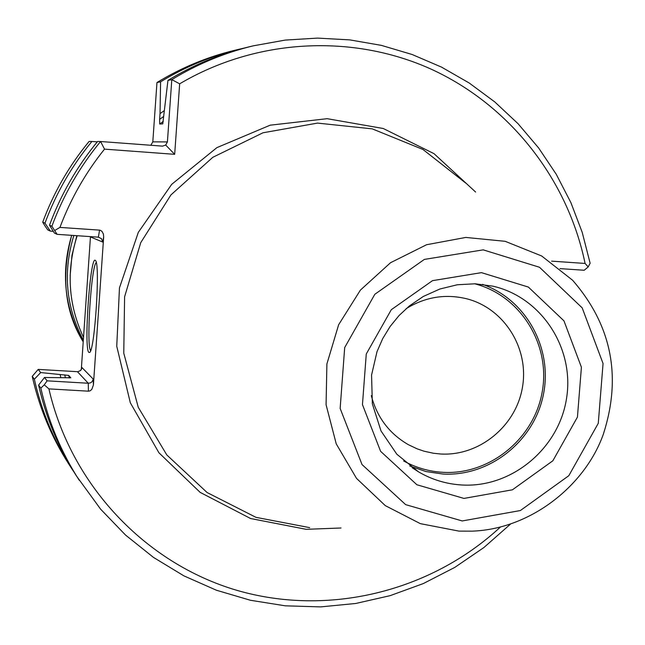 <?xml version="1.0" encoding="UTF-8"?>
<svg xmlns="http://www.w3.org/2000/svg" width="645" height="645" viewBox="0 0 645 645"><rect width="100%" height="100%" fill="white"/><g stroke="black" fill="none" stroke-linecap="round" stroke-linejoin="round"><path stroke-width="0.97" d="M77.174 235.707C66.088 270.594 68.201 304.496 83.519 337.424M83.326 340.278C65.879 306.802 62.718 271.876 73.852 235.481M70.16 275.592L71.958 255.388L76.86 235.691M371.294 395.611C376.994 417.331 389.362 433.69 408.398 444.703L417.146 448.839L424.015 451.186L433.456 453.258L440.68 453.999C479.251 456.305 516.073 426.119 522.466 387.226C529.271 348.405 504.293 308.399 466.835 298.812C445.461 293.628 425.208 296.934 406.092 308.713M403.665 460.965C415.952 467.746 429.094 471.535 443.099 472.334C489.974 475.067 534.624 438.342 542.348 391.104C550.564 343.954 520.201 295.37 474.639 283.776M409.752 465.964L425.982 471.551L442.97 474.043C489.297 476.703 533.746 441.607 543.251 395.256C553.168 348.985 526.352 299.586 482.508 284.364M465.892 183.204L422.959 149.471L372.262 128.863L317.55 123.098L262.983 132.781L212.794 157.316L170.941 194.903L140.739 242.649L124.598 296.829L123.767 353.178L138.248 407.277L166.805 454.943L207.126 492.554L256 517.355L309.648 527.626M38.619 385.081L40.853 388.137L44.263 384.831L47.109 380.84L44.497 377.478L38.619 385.081C45.964 417.831 58.606 448.17 76.545 476.107L100.676 509.236L125.565 535.076L153.47 557.401L183.914 575.872L216.397 590.223L250.373 600.253L285.292 605.824L320.589 606.897L355.726 603.478L390.136 595.658L423.305 583.572L454.717 567.439L483.911 547.524L510.445 524.143M40.853 388.137C48.286 421.29 61.082 452.008 79.238 480.275M57.115 234.345L51.882 226.266L49.504 225.202L54.349 233.022L57.115 234.345L98.379 237.158L101.483 238.658L102.781 242.093L103.668 236.892L103.41 234.062L101.91 231.281L100.064 230.201L99.556 230.128L98.379 237.158M90.639 350.606C86.132 346.373 91.243 266.135 96.25 262.515M81.705 368.722L81.915 367.505L80.665 370.472L77.892 371.714L38.208 369.4L40.683 372.568L68.693 375.406L70.805 377.793M44.497 377.478L70.813 377.809M40.683 372.568L34.354 379.228C41.522 411.204 53.874 440.833 71.393 468.117L73.99 472.067M60.154 374.608L60.832 377.607M44.263 384.831L48.907 388.887C70.902 484.79 145.077 563.174 236.513 590.231C328.111 617.023 430.602 591.731 500.431 527.038M47.109 380.84L88.276 383.243L88.413 391.176L48.907 388.887M49.504 225.202C60.84 194.556 76.868 166.66 97.58 141.505L100.564 141.513L104.514 149.132C85.527 172.828 70.66 198.918 59.937 227.403L99.556 230.128M59.937 227.403L54.793 230.45M243.802 48.149L234.643 50.31C207.19 56.954 181.301 67.693 156.969 82.528L152.809 141.852L167.41 141.924L165.701 145.044L162.572 146.141L100.564 141.513C79.585 166.99 63.363 195.242 51.882 226.266M585.088 263.442C567.616 179.052 509.639 105.006 430.949 69.063C352.13 33.532 256.234 38.539 179.657 83.826L171.796 79.633C197.33 64.065 224.484 52.793 253.267 45.835L285.235 40.087L317.534 38.103L349.727 39.877L381.389 45.376L412.107 54.494L441.486 67.096L469.165 82.979L494.779 101.926L518.016 123.671L538.607 147.923L556.304 174.36L570.898 202.635L582.217 232.377L590.135 263.225L588.192 266.933L585.088 263.442L551.596 261.144M588.192 266.933L584.193 270.263L559.981 268.61M164.217 110.666L160.033 113.625L160.597 81.818C185.22 66.806 211.423 55.938 239.198 49.214M163.677 116.431L159.629 119.381L160.033 113.625M159.629 119.381L159.71 124.042L162.766 123.864L167.95 80.383L171.796 79.633L167.41 141.924M253.267 45.835L248.438 46.996C220.001 53.874 193.178 65 167.95 80.383M179.657 83.826L174.674 154.324L104.514 149.132M165.701 145.044L174.674 154.324M42.723 222.17C53.648 192.621 69.104 165.717 89.083 141.465L91.888 141.473C71.668 166.031 56.026 193.258 44.965 223.17L50.318 231.103L47.706 229.862L44.965 225.903L42.723 222.17L44.965 223.17M53.317 231.353L50.318 231.103M91.888 141.473L97.29 141.86M88.413 391.176L89.945 390.902L91.759 389.483L93.404 385.025L103.668 236.892M81.915 367.505L93.291 379.155L92.001 381.808L90.292 382.92L88.276 383.243L77.448 371.714M90.929 236.65L90.905 237.11L102.781 242.093M88.913 352.452C83.519 349.469 90.389 253.082 95.476 260.564C100.402 263.047 94.759 351.106 89.591 352.476L88.913 352.452M34.354 379.228L32.25 376.349L38.208 369.4M32.25 376.349C39.337 407.938 51.536 437.213 68.854 464.182L71.393 468.117M156.969 82.528L160.597 81.818M152.809 141.852L150.817 145.262M90.469 236.618L81.294 369.641M83.213 341.858C64.403 308.149 60.557 272.642 71.684 235.336C60.912 276.487 64.766 311.995 83.213 341.866M462.118 485.008C511.808 487.87 559.013 448.452 566.568 398.239C574.671 348.115 541.421 297.103 492.788 286.146L475.18 283.792L457.329 284.759L439.842 289.025L423.289 296.474L409.357 305.956L399.045 315.55L390.104 326.507L382.719 338.609L377.027 351.614L371.568 375.019L372.342 403.818L381.01 430.941L396.828 454.217L418.428 471.785C431.932 479.711 446.493 484.113 462.118 485.008M412.123 467.69L418.428 471.785M463.957 498.416L512.436 489.797L552.862 460.78L577.436 417.097L581.411 367.231L563.964 320.855L528.352 287.057L481.444 272.642L432.489 280.664L391.297 309.705L366.263 354.008L362.458 404.625L380.598 451.323L416.888 484.758L463.957 498.416M462.215 520.95L520.37 510.542L568.817 475.696L598.27 423.322L603.059 363.53L582.193 307.883L539.51 267.264L483.21 249.857L424.362 259.411L374.818 294.289L344.688 347.566L340.149 408.438L362.014 464.545L405.673 504.648L462.215 520.95M458.958 531.109L472.124 531.149C530.851 529.118 585.305 485.427 603.406 434.029C621.885 376.462 611.629 325.201 572.623 280.261L541.679 255.984L505.164 241.311L465.803 237.433L426.579 244.729L390.515 262.733L360.418 290.089L338.641 324.725L326.894 363.957L326.08 404.729L336.239 443.873L356.524 478.38L385.315 505.648L420.355 523.651L458.958 531.109M68.693 375.406L69.289 377.954M64.734 374.874L65.403 377.785M163.282 121.357L159.71 124.042M93.291 379.155L93.404 385.025M475.599 192.033L434.021 153.663L383.243 128.5L327.152 118.688L270.182 125.178L216.905 147.624L171.699 184.333L138.296 232.394L119.462 287.888L116.753 346.268L130.306 402.746L158.92 452.774L200.152 492.377L250.591 518.524L306.173 529.319L341.02 527.997M90.905 237.11L90.897 236.642"/></g></svg>
